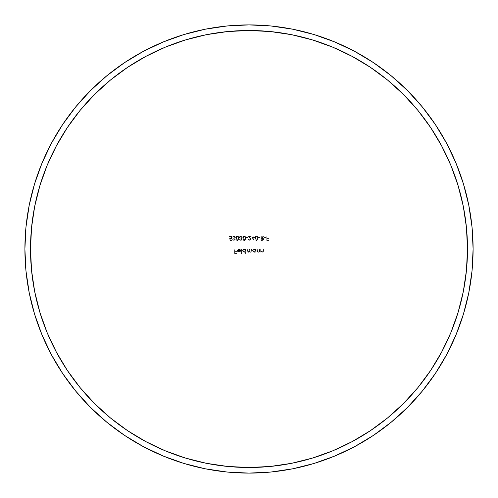 <?xml version="1.0" encoding="UTF-8"?>
<svg xmlns="http://www.w3.org/2000/svg" width="498" height="498" viewBox="0 0 498 498"><rect width="100%" height="100%" fill="white"/><g stroke="black" fill="none" stroke-linecap="round" stroke-linejoin="round"><path stroke-width="0.37" stroke-dasharray="2.49 1.87" d="M249 473.1A224.1 224.1 0 0 0 473.1 249A224.1 224.1 0 0 0 249 24.9A224.1 224.1 0 0 0 24.9 249A224.1 224.1 0 0 0 249 473.1M251.621 237.011L253.731 237.011L253.731 235.984L254.129 235.984L254.129 237.011L254.646 237.011L254.646 237.471L254.129 237.471L254.129 240.546L251.621 237.011L254.048 240.546L251.621 237.011L253.731 237.011L253.731 235.984L254.129 235.984L254.129 237.011L254.646 237.011L254.646 237.471L254.129 237.471L254.129 240.546L254.129 237.471L254.646 237.471L254.646 237.011L254.129 237.011L254.129 235.984L253.731 235.984L253.731 237.011L251.621 237.011L254.129 240.546L254.129 237.471L254.646 237.471L254.646 237.011L254.129 237.011L254.129 235.984L253.731 235.984L253.731 237.011L251.621 237.011M246.149 237.471L247.861 237.471L247.861 237.926L246.149 237.926L246.149 237.471L246.149 237.926L246.149 237.471L247.861 237.471L247.861 237.926L246.149 237.926L247.861 237.926L247.861 237.471L246.149 237.471L246.149 237.926L247.861 237.926L247.861 237.471L246.149 237.471M242.103 239.395L241.076 240.528L239.65 239.868L239.582 239.108L240.185 238.461L239.333 237.484L239.756 236.233L241.462 235.984L242.327 237.278L241.468 238.461L242.103 239.395L241.468 238.461L242.103 239.395L240.839 240.546L239.538 239.407L240.185 238.461L239.308 237.247L240.814 235.871L241.991 236.357L242.327 237.278L241.468 238.461L242.327 237.278L241.991 236.357L240.814 235.871L239.308 237.247L240.185 238.461L239.538 239.407L240.839 240.546L242.103 239.395L241.076 240.528L239.65 239.868L239.582 239.108L240.185 238.461L239.557 237.982L239.345 236.924L240.528 235.89L241.462 235.984L242.246 236.793L242.271 237.664L241.468 238.461L242.103 239.395M233.967 240.092L234.863 239.395L233.718 238.667L233.718 238.212L234.956 237.708L234.963 236.824L233.73 236.345L232.466 237.185L233.07 236.133L233.948 235.871L235.025 236.264L235.486 237.309L234.739 238.474L235.118 239.918L233.96 240.546L233.089 240.223L232.634 239.407L233.967 240.092L233.039 239.407L233.967 240.092L234.863 239.395L233.718 238.667L233.718 238.212L235.087 237.266L233.954 236.326L232.466 237.185L233.948 235.871L235.486 237.309L234.739 238.474L235.261 239.389L233.96 240.546L232.634 239.407L233.96 240.546L235.261 239.389L234.739 238.474L235.486 237.309L233.948 235.871L232.466 237.185L233.954 236.326L235.087 237.266L233.718 238.212L233.718 238.667L234.863 239.395L233.967 240.092L232.634 239.407L233.724 240.528L235.174 239.793L234.739 238.474L235.454 237.017L234.241 235.896L233.344 235.984L232.597 236.737L232.466 237.185L232.865 237.185L233.381 236.457L234.191 236.345L235.056 237.023L234.62 238.019L233.718 238.212L233.718 238.667L234.863 239.395L233.967 240.092M241.387 249L241.785 249L241.785 253.563L241.387 253.563L241.387 249L241.387 253.563L241.387 249L241.785 249L241.785 253.563L241.387 253.563L241.785 253.563L241.785 249L241.387 249L241.387 253.563L241.785 253.563L241.785 249L241.387 249M246.921 249L247.319 249L247.506 251.39L248.371 251.907L249.05 251.49L249.143 249L249.542 249L249.703 251.353L250.594 251.907L251.26 251.546L251.366 249L251.764 249L251.571 251.807L250.475 252.293L249.473 251.521L248.44 252.305L247.319 251.683L247.319 252.249L246.921 252.249L246.921 249L246.921 252.249L246.921 249L247.319 249L247.319 250.37L248.371 251.907L249.143 250.65L249.143 249L249.542 249L249.542 250.264L250.594 251.907L251.366 250.762L251.366 249L251.764 249L251.764 250.762L250.662 252.305L249.473 251.521L248.44 252.305L247.319 251.683L247.319 252.249L246.921 252.249L247.319 252.249L247.319 251.683L248.44 252.305L249.473 251.521L250.662 252.305L251.764 250.762L251.764 249L251.366 249L251.366 250.762L250.594 251.907L249.542 250.264L249.542 249L249.143 249L249.143 250.65L248.371 251.907L247.319 250.37L247.319 249L246.921 249L247.319 249L247.506 251.39L248.371 251.907L249.05 251.49L249.143 249L249.542 249L249.703 251.353L250.594 251.907L251.303 251.44L251.366 249L251.764 249L251.677 251.565L250.662 252.305L249.473 251.521L248.782 252.256L247.319 251.683L247.319 252.249L246.921 252.249L246.921 249M260.659 249L261.058 249L261.195 251.247L262.228 251.907L263.025 251.409L263.112 249L263.51 249L263.069 252.038L261.936 252.268L261.058 251.664L261.058 252.249L260.659 252.249L260.659 249L260.659 252.249L260.659 249L261.058 249L261.12 251.048L262.228 251.907L263.062 251.266L263.112 249L263.51 249L263.51 250.662L262.297 252.305L261.058 251.664L261.058 252.249L260.659 252.249L261.058 252.249L261.058 251.664L262.297 252.305L263.51 250.662L263.51 249L263.112 249L263.062 251.266L262.228 251.907L261.12 251.048L261.058 249L260.659 249L261.058 249L261.182 251.222L262.228 251.907L263.025 251.409L263.112 249L263.51 249L263.411 251.527L262.297 252.305L261.058 251.664L261.058 252.249L260.659 252.249L260.659 249M255.586 252.249L255.586 251.646L254.459 252.299L253.071 251.82L252.561 250.631L253.059 249.436L254.447 248.95L255.586 249.56L255.586 249L255.984 249L255.984 252.249L255.586 252.249L255.984 252.249L255.586 252.249L255.586 251.646L254.273 252.305L252.561 250.631L254.26 248.944L255.586 249.56L255.586 249L255.984 249L255.984 252.249L255.984 249L255.586 249L255.586 249.56L254.26 248.944L252.561 250.631L254.273 252.305L255.586 251.646L255.586 252.249L255.586 251.646L254.652 252.268L253.619 252.187L252.691 251.278L252.592 250.301L253.607 249.068L254.634 248.981L255.586 249.56L255.586 249L255.984 249L255.984 252.249L255.586 252.249M260.915 235.984L261.313 235.984L261.313 238.038L263.274 235.984L263.766 235.984L262.135 238.038L263.535 238.598L263.697 239.438L263.174 240.229L260.915 240.434L260.915 235.984L260.915 240.434L260.915 235.984L261.313 235.984L261.313 238.038L263.274 235.984L263.766 235.984L262.135 238.038L263.71 239.245L262.813 240.372L261.805 240.434L262.813 240.372L263.71 239.245L262.135 238.038L263.766 235.984L263.274 235.984L261.637 238.038L261.313 238.038L261.313 235.984L260.915 235.984L261.313 235.984L261.313 238.038L263.274 235.984L263.766 235.984L262.135 238.038L263.218 238.281L263.654 239.631L263.037 240.297L261.805 240.434L260.915 240.434L260.915 235.984M266.729 235.984L267.127 235.984L267.127 238.15L268.895 238.15L268.895 238.61L267.127 238.61L267.127 239.974L268.895 239.974L268.895 240.434L266.729 240.434L266.729 235.984L266.729 240.434L266.729 235.984L267.127 235.984L267.127 238.15L268.895 238.15L268.895 238.61L267.127 238.61L267.127 239.974L268.895 239.974L268.895 240.434L266.729 240.434L268.895 240.434L268.895 239.974L267.127 239.974L267.127 238.61L268.895 238.61L268.895 238.15L267.127 238.15L267.127 235.984L266.729 235.984L266.729 240.434L268.895 240.434L268.895 239.974L267.127 239.974L267.127 238.61L268.895 238.61L268.895 238.15L267.127 238.15L267.127 235.984L266.729 235.984M234.602 249L235.006 249L235.006 251.166L236.768 251.166L236.768 251.621L235.006 251.621L235.006 252.99L236.768 252.99L236.768 253.445L234.602 253.445L234.602 249L234.602 253.445L234.602 249L235.006 249L235.006 251.166L236.768 251.166L236.768 251.621L235.006 251.621L235.006 252.99L236.768 252.99L236.768 253.445L234.602 253.445L236.768 253.445L236.768 252.99L235.006 252.99L235.006 251.621L236.768 251.621L236.768 251.166L235.006 251.166L235.006 249L234.602 249L234.602 253.445L236.768 253.445L236.768 252.99L235.006 252.99L235.006 251.621L236.768 251.621L236.768 251.166L235.006 251.166L235.006 249L234.602 249M264.282 237.471L265.988 237.471L265.988 237.926L264.282 237.926L264.282 237.471L264.282 237.926L264.282 237.471L265.988 237.471L265.988 237.926L264.282 237.926L265.988 237.926L265.988 237.471L264.282 237.471L264.282 237.926L265.988 237.926L265.988 237.471L264.282 237.471M258.462 237.471L260.174 237.471L260.174 237.926L258.462 237.926L258.462 237.471L258.462 237.926L258.462 237.471L260.174 237.471L260.174 237.926L258.462 237.926L260.174 237.926L260.174 237.471L258.462 237.471L258.462 237.926L260.174 237.926L260.174 237.471L258.462 237.471M256.893 249L257.298 249L257.429 251.247L258.462 251.907L259.259 251.409L259.346 249L259.744 249L259.302 252.038L258.169 252.268L257.298 251.664L257.298 252.249L256.893 252.249L256.893 249L256.893 252.249L256.893 249L257.298 249L257.354 251.048L258.462 251.907L259.302 251.266L259.346 249L259.744 249L259.744 250.662L258.53 252.305L257.298 251.664L257.298 252.249L256.893 252.249L257.298 252.249L257.298 251.664L258.53 252.305L259.744 250.662L259.744 249L259.346 249L259.302 251.266L258.462 251.907L257.354 251.048L257.298 249L256.893 249L257.298 249L257.51 251.39L258.462 251.907L259.259 251.409L259.346 249L259.744 249L259.651 251.527L258.53 252.305L257.298 251.664L257.298 252.249L256.893 252.249L256.893 249M230.014 240.434L229.559 238.212L230.941 238.38L231.595 237.658L230.705 236.351L229.105 237.129L229.534 236.233L230.462 235.871L231.576 236.313L232.012 237.44L231.626 238.474L230.088 238.81L230.325 239.974L231.838 239.974L231.838 240.434L230.014 240.434L231.838 240.434L230.014 240.434L229.559 238.212L230.537 238.436L231.614 237.453L230.481 236.326L229.105 237.129L230.462 235.871L232.012 237.44L230.611 238.891L230.088 238.81L230.325 239.974L231.838 239.974L231.838 240.434L231.838 239.974L230.325 239.974L230.088 238.81L230.611 238.891L232.012 237.44L230.462 235.871L229.105 237.129L230.481 236.326L231.614 237.453L230.537 238.436L229.559 238.212L230.014 240.434L229.559 238.212L231.128 238.299L231.595 237.235L230.481 236.326L229.105 237.129L229.534 236.233L230.811 235.903L231.788 236.594L232.006 237.577L231.165 238.791L230.088 238.81L230.325 239.974L231.838 239.974L231.838 240.434L230.014 240.434M245.607 253.563L245.607 251.621L243.964 252.281L242.713 251.278L242.707 249.984L243.628 249.068L244.655 248.981L245.607 249.56L245.607 249L246.006 249L246.006 253.563L245.607 253.563L246.006 253.563L245.607 253.563L245.607 251.621L244.294 252.305L242.588 250.631L244.281 248.944L245.607 249.56L245.607 249L246.006 249L246.006 253.563L246.006 249L245.607 249L245.607 249.56L244.281 248.944L242.588 250.631L244.294 252.305L245.607 251.621L245.607 253.563L245.607 251.621L244.674 252.268L243.647 252.187L242.713 251.278L242.594 250.469L243.628 249.068L244.655 248.981L245.607 249.56L245.607 249L246.006 249L246.006 253.563L245.607 253.563M238.928 249.342L238.081 249.685L237.739 250.538L240.646 250.538L240.173 251.814L239.177 252.299L237.832 251.839L237.341 250.619L238.337 249.056L239.862 249.168L240.478 249.84L238.928 249.342L240.123 250.027L238.928 249.342L237.739 250.538L240.646 250.538L240.291 251.664L238.984 252.305L237.714 251.702L237.341 250.619L238.978 248.944L240.478 249.84L240.123 250.027L240.478 249.84L238.978 248.944L237.341 250.619L237.714 251.702L238.984 252.305L240.291 251.664L240.646 250.538L237.739 250.538L238.928 249.342L240.478 249.84L239.862 249.168L238.337 249.056L237.341 250.619L238.274 252.156L240.036 251.944L240.646 250.538L237.739 250.538L238.081 249.685L238.928 249.342M237.372 235.871L238.623 236.681L238.909 238.206L238.623 239.737L237.372 240.546L236.637 240.322L235.934 238.984L236.257 236.494L237.372 235.871L235.89 238.206L237.372 235.871L238.909 238.206L237.372 240.546L235.89 238.206L237.372 240.546L238.909 238.206L237.372 235.871L238.623 236.681L238.766 239.37L237.571 240.534L236.145 239.731L236.064 236.892L237.372 235.871M244.213 235.871L245.464 236.681L245.751 238.206L245.464 239.737L244.213 240.546L243.485 240.322L242.775 238.984L243.099 236.494L244.213 235.871L242.731 238.206L244.213 235.871L245.751 238.206L244.213 240.546L242.731 238.206L244.213 240.546L245.751 238.206L244.213 235.871L245.464 236.681L245.607 239.37L244.412 240.534L242.987 239.731L242.906 236.892L244.213 235.871M249.803 240.092L250.693 239.544L250.687 238.791L248.203 235.984L251.222 235.984L251.222 236.444L249.156 236.444L251.148 238.99L250.774 240.173L249.822 240.546L248.788 240.111L248.371 239.065L249.803 240.092L248.77 239.065L249.803 240.092L250.768 239.189L248.203 235.984L251.222 235.984L251.222 236.444L249.156 236.444L251.166 239.227L249.822 240.546L248.371 239.065L249.822 240.546L251.166 239.227L249.156 236.444L251.222 236.444L251.222 235.984L248.203 235.984L250.768 239.189L249.803 240.092L248.371 239.065L248.788 240.111L249.822 240.546L250.774 240.173L251.148 238.99L249.156 236.444L251.222 236.444L251.222 235.984L248.203 235.984L250.687 238.791L250.693 239.544L249.803 240.092M256.532 235.871L257.777 236.681L258.064 238.206L257.777 239.737L256.532 240.546L255.798 240.322L255.088 238.984L255.412 236.494L256.532 235.871L255.044 238.206L256.532 235.871L258.064 238.206L256.532 240.546L255.044 238.206L256.532 240.546L258.064 238.206L256.532 235.871L257.927 237.042L257.927 239.37L256.725 240.534L255.3 239.731L255.219 236.892L256.532 235.871M262.147 239.974L263.199 239.613L263.205 238.866L261.313 238.492L261.313 239.974L263.311 239.245L262.147 239.974L263.199 239.613L263.311 239.245L262.129 238.486L263.311 239.245L263.205 238.866L261.313 238.492L262.129 238.486L261.313 238.492L261.313 239.974L261.313 238.492L261.313 239.974L262.147 239.974M255.586 250.619L255.206 249.703L254.273 249.342L253.351 249.716L252.965 250.631L253.781 251.814L255.206 251.54L255.586 250.619L254.273 251.907L255.586 250.619L254.273 249.342L255.586 250.619L255.206 249.703L254.273 249.342L252.965 250.631L254.273 249.342L253.775 249.436L252.965 250.631L254.273 251.907L252.965 250.631L253.351 251.54L254.777 251.82L255.586 250.619M245.607 250.619L245.228 249.703L244.294 249.342L243.373 249.716L242.987 250.631L243.373 251.54L244.3 251.907L245.228 251.54L245.607 250.619L244.3 251.907L245.607 250.619L244.294 249.342L245.607 250.619L245.514 250.121L244.294 249.342L242.987 250.631L244.294 249.342L243.373 249.716L242.987 250.631L244.3 251.907L243.018 250.917L243.802 251.814L245.028 251.702L245.607 250.619M240.248 250.936L239.009 251.907L237.783 250.936L240.248 250.936L237.783 250.936L240.248 250.936L239.009 251.907L237.783 250.936L239.009 251.907L240.248 250.936L237.783 250.936L239.009 251.907L240.248 250.936M237.384 240.092L238.312 239.407L238.511 238.212L238.175 236.755L237.384 236.326L236.457 237.011L236.457 239.414L237.384 240.092L236.289 238.212L237.384 240.092L238.511 238.212L237.384 240.092L238.312 239.407L238.424 237.365L237.384 236.326L238.343 237.092L237.384 236.326L236.289 238.212L237.384 236.326L236.606 236.743L236.376 239.165L237.384 240.092M241.928 237.272L240.814 236.326L239.706 237.229L240.845 238.212L241.928 237.272L240.845 238.212L241.928 237.272L240.814 236.326L241.835 236.88L240.814 236.326L239.706 237.229L240.814 236.326L240.061 236.544L239.706 237.229L240.845 238.212L239.731 237.44L240.434 238.15L241.58 237.957L241.928 237.272M241.704 239.407L240.833 238.667L239.936 239.401L240.509 240.055L241.406 239.93L241.704 239.407L240.814 240.092L241.704 239.407L240.833 238.667L241.704 239.407L240.833 238.667L239.936 239.401L240.522 238.716L239.936 239.401L240.814 240.092L239.936 239.401L240.229 239.918L241.125 240.055L241.704 239.407M244.232 240.092L245.153 239.407L245.352 238.212L245.016 236.755L244.232 236.326L243.298 237.011L243.298 239.414L244.232 240.092L243.13 238.212L244.232 240.092L245.352 238.212L244.232 240.092L245.153 239.407L245.265 237.365L244.232 236.326L245.184 237.092L244.232 236.326L243.13 238.212L244.232 236.326L243.447 236.743L243.217 239.165L244.232 240.092M253.731 237.471L253.731 239.401L252.405 237.471L253.731 237.471L252.405 237.471L253.731 237.471L253.731 239.401L252.405 237.471L253.731 239.401L253.731 237.471L252.405 237.471L253.731 239.401L253.731 237.471M256.545 240.092L257.285 239.719L257.665 238.212L257.429 236.917L256.545 236.326L255.611 237.011L255.611 239.414L256.545 240.092L255.443 238.212L256.545 240.092L257.665 238.212L256.545 240.092L257.466 239.407L257.578 237.365L256.545 236.326L257.497 237.092L256.545 236.326L255.443 238.212L256.545 236.326L255.76 236.743L255.53 239.165L256.545 240.092"/><path stroke-width="0.75" d="M249 24.9L249 30.503A218.498 218.498 0 0 1 467.498 249A218.498 218.498 0 0 1 249 467.498L249 473.1A224.1 224.1 0 0 0 473.1 249A224.1 224.1 0 0 0 249 24.9A224.1 224.1 0 0 1 473.1 249A224.1 224.1 0 0 1 249 473.1L270.968 472.023L292.718 468.792L314.051 463.451L334.762 456.044L354.638 446.638L373.506 435.333L391.167 422.229L407.464 407.464L422.229 391.167L435.333 373.506L446.638 354.638L456.044 334.762L463.451 314.051L468.792 292.718L472.023 270.968L473.1 249L472.023 227.032L468.792 205.282L463.451 183.949L456.044 163.238L446.638 143.362L435.333 124.494L422.229 106.833L407.464 90.536L391.167 75.771L373.506 62.667L354.638 51.362L334.762 41.957L314.051 34.549L292.718 29.208L270.968 25.977L249 24.9L227.032 25.977L205.282 29.208L183.949 34.549L163.238 41.957L143.362 51.362L124.494 62.667L106.833 75.771L90.536 90.536L75.771 106.833L62.667 124.494L51.362 143.362L41.957 163.238L34.549 183.949L29.208 205.282L25.977 227.032L24.9 249L25.977 270.968L29.208 292.718L34.549 314.051L41.957 334.762L51.362 354.638L62.667 373.506L75.771 391.167L90.536 407.464L106.833 422.229L124.494 435.333L143.362 446.638L163.238 456.044L183.949 463.451L205.282 468.792L227.032 472.023L249 473.1A224.1 224.1 0 0 1 24.9 249A224.1 224.1 0 0 1 249 24.9A224.1 224.1 0 0 0 24.9 249A224.1 224.1 0 0 0 249 473.1L249 467.498L270.414 466.445L291.629 463.302L312.427 458.092L332.614 450.864L351.999 441.695L370.394 430.677L387.612 417.903L403.498 403.498L417.903 387.612L430.677 370.394L441.695 351.999L450.864 332.614L458.092 312.427L463.302 291.629L466.445 270.414L467.498 249L466.445 227.586L463.302 206.371L458.092 185.573L450.864 165.386L441.695 146.001L430.677 127.606L417.903 110.388L403.498 94.502L387.612 80.097L370.394 67.323L351.999 56.305L332.614 47.136L312.427 39.908L291.629 34.698L270.414 31.555L249 30.503L227.586 31.555L206.371 34.698L185.573 39.908L165.386 47.136L146.001 56.305L127.606 67.323L110.388 80.097L94.502 94.502L80.097 110.388L67.323 127.606L56.305 146.001L47.136 165.386L39.908 185.573L34.698 206.371L31.555 227.586L30.503 249L31.555 270.414L34.698 291.629L39.908 312.427L47.136 332.614L56.305 351.999L67.323 370.394L80.097 387.612L94.502 403.498L110.388 417.903L127.606 430.677L146.001 441.695L165.386 450.864L185.573 458.092L206.371 463.302L227.586 466.445L249 467.498A218.498 218.498 0 0 1 30.503 249A218.498 218.498 0 0 1 249 30.503L249 24.9"/></g></svg>
